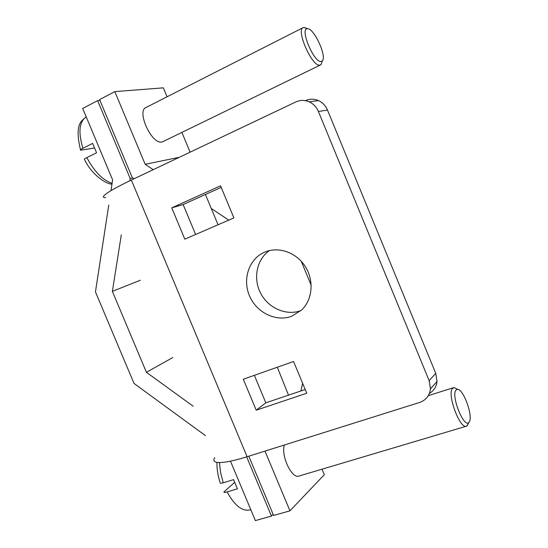 <?xml version="1.0" encoding="UTF-8"?>
<svg xmlns="http://www.w3.org/2000/svg" width="548" height="548" viewBox="0 0 548 548"><rect width="100%" height="100%" fill="white"/><g stroke="black" fill="none" stroke-linecap="round" stroke-linejoin="round"><path stroke-width="0.82" d="M306.866 28.455L304.229 27.4L303.277 27.564C295.632 29.544 311.942 66.698 319.731 65.137L321.128 64.513L322.272 60.924M321.039 61.486L322.245 60.958C327.272 57.102 314.182 28.236 307.592 28.743L307.462 28.743C299.414 28.044 313.812 62.719 321.039 61.486M163.078 141.576L161.879 141.98C151.769 144.823 136.157 110.751 146.111 107.449L303.03 27.695M468.355 423.775L466.656 426.125C460.204 430.084 446.682 393.889 452.532 388.388L454.182 387.552L457.491 389.34M469.143 422.063L468.835 422.426C463.861 428.474 450.709 395.3 456.005 390.073L457.416 389.34C463.348 388.477 473.561 416.918 469.143 422.063M216.926 462.368C216.823 469.006 217.912 475.808 220.186 482.774C219.967 483.439 220.995 483.446 223.262 482.788L233.578 479.637L237.421 488.809L227.091 491.919C224.858 492.549 223.817 492.536 223.981 491.878L234.578 482.391M466.656 426.125L299.27 475.965C292.2 479.664 280.871 456.34 284.302 445.024M265.088 251.964C278.733 246.278 296.413 252.512 305.243 266.451C314.168 280.323 312.6 299.366 301.886 309.778L291.762 316.237C276.192 322.156 256.861 312.819 249.683 296.29C242.298 279.85 248.6 259.636 263.698 252.58L265.088 251.964M269.438 250.573C256.642 259.375 252.861 278.589 260.718 293.392C268.438 308.264 286.419 316.093 300.955 310.579L301.099 310.524M214.741 457.655C213.131 460.142 213.782 461.697 216.693 462.327C221.906 463.238 232.044 461.375 247.107 456.724L131.349 180.066C117.053 186.902 108.134 191.91 104.593 195.074C102.682 196.883 103.038 197.739 105.668 197.636M131.349 180.066L295.804 101.962C300.222 99.955 304.688 99.921 309.216 101.839C313.422 103.805 316.484 107.031 318.409 111.518L429.146 380.641L430.461 388.875C429.591 395.649 425.988 400.17 419.631 402.451L247.107 456.724M288.508 395.163L277.322 367.229M311.182 285.268L301.229 261.218M218.056 224.776L205.431 194.492M429.385 393.45C433.886 390.758 436.427 386.744 437.023 381.422L435.749 373.352L327.478 110.038C325.594 105.648 322.594 102.49 318.47 100.572C314.059 98.702 309.695 98.729 305.373 100.661M254.361 375.325L265.821 402.821L305.215 389.525M221.2 187.389L183.128 204.541L195.615 234.489M233.893 217.919L184.82 239.161L171.75 207.863L220.556 185.834L233.893 217.919M171.75 207.863L183.128 204.541M256.217 410.185L243.291 379.23L293.564 361.495L306.75 393.224L256.217 410.185L265.821 402.821M248.806 456.189L273.596 515.449L289.94 510.832L264.992 451.1M246.669 456.861L271.438 516.058L255.375 520.6L230.475 461.176M94.4 148.049L80.604 150.2C80.07 150.001 80.844 149.364 82.926 148.282L92.639 143.391L96.564 152.769L86.837 157.612C84.728 158.687 83.954 159.31 84.515 159.475C91.386 174.353 106.189 184.375 111.977 184.101M228.735 220.152L211.24 208.452M153.228 169.674L145.179 164.29L114.82 91.619L99.62 99.592L132.239 177.566L134.048 178.778M179.271 157.303L145.179 164.29M190.108 152.159L181.888 132.417M167.065 96.797L163.345 87.844L114.82 91.619M322.039 469.191L324.327 474.698L289.94 510.832M300.941 390.964L302.612 383.258M110.97 190.656L112.621 179.908L82.686 108.477L97.613 100.647L130.205 178.532L129.849 180.778M205.521 435.687L134 383.415L95.455 291.879L108.771 205.034M99.976 100.435L97.613 100.647M132.815 177.949L130.205 178.532M121.3 234.9L112.374 291.372L146.405 372.298L193.156 406.205M140.315 280.24L112.374 291.372M172.75 357.57L146.405 372.298M273.13 514.332L271.438 516.058M223.262 482.788L220.577 472.575L219.46 462.567M250.813 509.709L250.546 509.791C242.593 511.846 234.777 505.886 227.091 491.919M429.146 380.641L435.749 373.352M318.409 111.518L327.478 110.038M86.837 157.612C94.325 171.613 102.743 180.189 112.093 183.327M86.207 116.875C79.193 121.814 78.097 132.287 82.926 148.282M322.245 60.958L321.128 64.513M162.825 141.692L320.457 64.972M467.321 425.68L468.835 422.426M263.698 252.58L264.958 252.018M430.461 388.875L437.023 381.422M309.216 101.839L318.47 100.572M453.415 387.703L428.31 395.649M457.416 389.34L454.182 387.552M80.494 149.857C74.124 122.69 82.234 121.108 85.618 117.238M307.462 28.743L304.078 27.4"/></g></svg>
